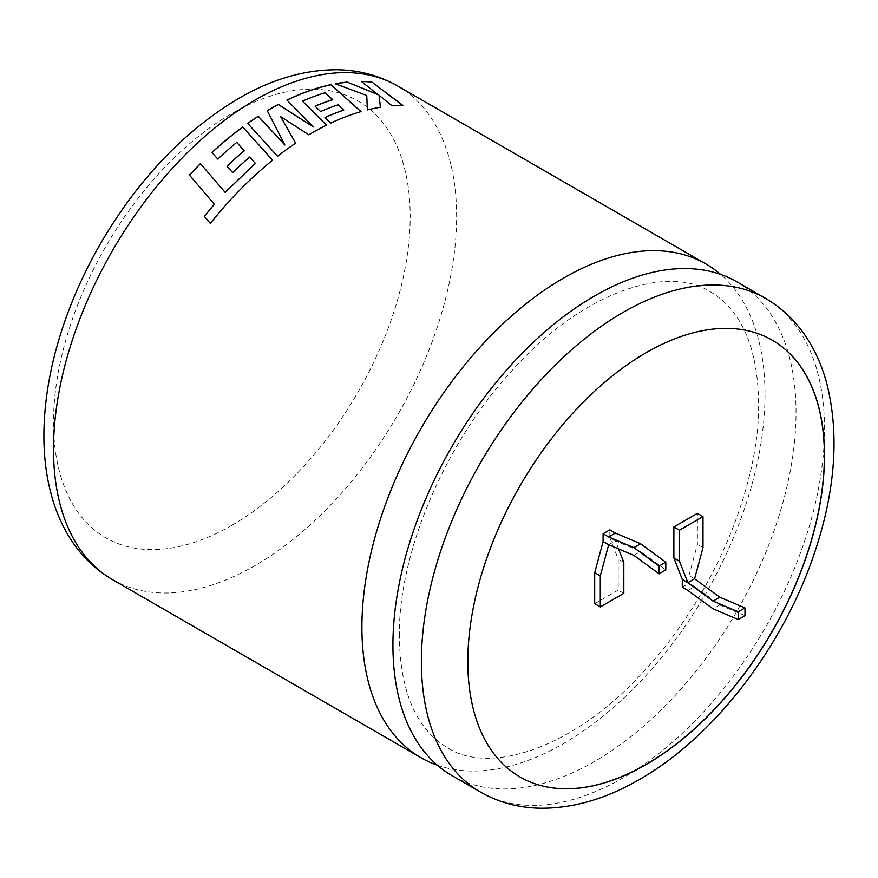 <?xml version="1.0" encoding="UTF-8"?>
<svg xmlns="http://www.w3.org/2000/svg" width="878" height="878" viewBox="0 0 878 878"><rect width="100%" height="100%" fill="white"/><g stroke="black" fill="none" stroke-linecap="round" stroke-linejoin="round"><path stroke-width="0.66" stroke-dasharray="4.39 3.29" d="M451.961 775.614A285.043 164.57 120 0 0 594.483 761.5A285.043 164.57 120 0 0 796.039 412.397A285.043 164.57 120 0 0 736.993 281.904M772.201 340.148A252.206 145.616 120 0 0 772.146 340.115A252.206 145.616 120 0 0 646.043 352.605A252.206 145.616 120 0 0 481.287 574.849A252.206 145.616 120 0 0 519.941 776.953A252.206 145.616 120 0 0 520.006 776.986M437.299 765.199A285.043 164.57 120 0 0 563.467 743.589A285.043 164.57 120 0 0 765.023 394.485A285.043 164.57 120 0 0 720.651 274.419M608.695 544.722L615.412 540.848L609.815 537.61L609.815 529.851M618.573 548.904L615.412 540.848L640.611 551.516L665.809 569.943M682.283 587.206L689 583.332L689 575.573L697.395 544.404L697.395 513.367M594.702 603.691L618.211 590.115L618.211 559.088L609.815 537.61M702.993 547.631L697.395 544.404M694.597 578.8L689 575.573M687.88 590.444L694.597 586.559L689 583.332M694.597 586.559L719.784 604.986L744.983 615.654M623.819 593.352L618.211 590.115M623.819 562.315L618.211 559.088M719.784 604.986L713.068 608.86M633.894 555.39L640.611 551.516M361.33 81.391L378.089 94.703M335.275 83.904L366.752 95.482M366.719 95.625L367.388 109.915M367.355 110.057A284.889 164.482 -60 0 1 380.404 107.39L380.437 107.248M378.989 95.45L392.17 105.843M392.126 105.997A284.889 164.482 -60 0 1 402.859 105.612L402.914 105.459M280.642 116.774L308.826 134.795M308.826 134.916A284.889 164.482 -60 0 1 326.55 125.258L326.561 125.126M302.449 101.277A284.889 164.482 -60 0 1 325.167 92.87L325.2 92.728M325.167 92.87L332.652 99.741M315.059 106.293L320.591 111.539M320.58 111.682A284.889 164.482 -60 0 1 338.217 104.888L338.239 104.756M338.217 104.888L343.759 110.112M325.003 117.641L330.71 123.129M330.699 123.271A284.889 164.482 -60 0 1 361.012 111.747L361.034 111.616M286.897 100.202L313.38 127.08M267.23 110.782L284.9 145.111M247.717 123.491L277.536 156.251M277.558 156.372A284.889 164.482 -60 0 1 295.677 143.246L295.666 143.125M189.505 175.172L214.386 204.365M210.314 223.429L204.267 216.284M210.369 223.506A284.889 164.482 -60 0 1 242.866 187.102A284.889 164.482 -60 0 1 272.619 160.279L272.597 160.169M212.015 152.585L217.766 159.072M217.799 159.17A284.889 164.482 -60 0 1 236.775 142.488L236.753 142.379M236.775 142.488L244.249 150.862M226.996 166.249L232.582 172.593M232.615 172.703A284.889 164.482 -60 0 1 249.813 157.118L249.78 157.008M249.813 157.118L255.366 163.484M112.549 579.656A285.043 164.57 120 0 0 255.07 565.542A285.043 164.57 120 0 0 441.283 314.357A285.043 164.57 120 0 0 397.591 85.945M231.847 525.318A252.206 145.616 -60 0 1 53.514 422.362A252.206 145.616 -60 0 1 231.847 113.471A252.206 145.616 -60 0 1 410.191 216.438A252.206 145.616 -60 0 1 231.847 525.318M765.462 298.333A285.043 164.57 -60 0 1 809.154 526.745A285.043 164.57 -60 0 1 622.941 777.93A285.043 164.57 -60 0 1 480.42 792.044M399.347 636.177C398.25 552.811 445.739 440.877 514.354 368.047C584.122 290.87 668.729 264.421 710.532 291.946C719.642 297.17 727.642 304.457 734.546 313.819C750.097 334.781 758.12 364.644 758.603 403.441C759.7 486.807 712.212 598.741 643.596 671.571C573.828 748.747 489.222 775.197 447.418 747.672C438.254 742.415 430.198 735.062 423.262 725.612C407.798 704.661 399.83 674.853 399.347 636.177"/><path stroke-width="1.32" d="M736.993 281.904A285.043 164.57 120 0 0 594.483 296.018A285.043 164.57 120 0 0 392.927 645.121A285.043 164.57 120 0 0 451.961 775.614L480.42 792.044A285.043 164.57 -60 0 1 436.728 563.632A285.043 164.57 -60 0 1 622.941 312.458A285.043 164.57 -60 0 1 765.462 298.333L736.993 281.904M646.164 764.519A252.206 145.616 120 0 0 810.921 542.275A252.206 145.616 120 0 0 772.256 340.181A252.206 145.616 120 0 0 646.164 352.671A252.206 145.616 120 0 0 481.396 574.914A252.206 145.616 120 0 0 520.061 777.008A252.206 145.616 120 0 0 646.164 764.519M520.006 776.986A252.206 145.616 120 0 0 646.043 764.453A252.206 145.616 120 0 0 810.789 542.264A252.206 145.616 120 0 0 772.201 340.148M189.461 175.073A285.043 164.57 -60 0 1 200.469 163.593L225.13 192.326L255.344 163.374L249.78 157.008A285.043 164.57 -60 0 0 232.582 172.593L226.963 166.151A285.043 164.57 -60 0 1 244.216 150.753L236.753 142.379A285.043 164.57 -60 0 0 217.766 159.072L211.982 152.476A285.043 164.57 -60 0 1 242.723 126.97L272.597 160.169A285.043 164.57 -60 0 0 242.822 187.003A285.043 164.57 -60 0 0 210.314 223.429L204.267 216.284L214.342 204.278L189.461 175.073M720.651 274.419A285.043 164.57 120 0 0 705.989 264.004A285.043 164.57 120 0 0 563.467 278.117A285.043 164.57 120 0 0 361.912 627.221A285.043 164.57 120 0 0 420.946 757.714A285.043 164.57 120 0 0 437.299 765.199M308.826 134.795A285.043 164.57 -60 0 1 311.997 132.929A285.043 164.57 -60 0 1 326.561 125.126L302.46 101.135A285.043 164.57 -60 0 1 325.2 92.728L332.685 99.609A285.043 164.57 -60 0 0 315.07 106.15L320.591 111.539A285.043 164.57 -60 0 1 338.239 104.756L343.792 109.98A285.043 164.57 -60 0 0 325.014 117.509L330.71 123.129A285.043 164.57 -60 0 1 361.034 111.616L330.885 84.639A285.043 164.57 -60 0 0 294.284 96.668A285.043 164.57 -60 0 0 286.908 100.059L313.38 126.948L278.348 104.405A285.043 164.57 -60 0 0 270.303 108.861A285.043 164.57 -60 0 0 267.23 110.661L284.889 144.991L258.264 116.225A285.043 164.57 -60 0 0 247.706 123.37L277.536 156.251A285.043 164.57 -60 0 1 295.666 143.125L280.642 116.642L308.826 134.795M608.695 536.963L603.098 533.736L609.815 529.851L615.412 533.089L608.695 536.963L633.894 547.631L659.082 566.058L659.082 573.817L633.894 555.39L608.695 544.722L600.3 575.891L600.3 606.928L623.819 593.352L623.819 562.315L618.573 548.904M738.266 619.528L744.983 615.654L744.983 607.894L719.784 597.227L694.597 578.8L687.88 582.685L682.283 579.447L682.283 587.206L687.88 590.444L713.068 608.86L738.266 619.528L738.266 611.768L713.068 601.112L687.88 582.685L679.473 561.207L673.876 557.98L682.283 579.447M694.597 578.8L702.993 547.631L702.993 516.604L679.473 530.18L679.473 561.207M702.993 516.604L697.395 513.367L673.876 526.943L673.876 557.98M603.098 533.736L603.098 541.496L594.702 572.665L594.702 603.691L600.3 606.928M378.133 94.561L347.183 82.071A285.043 164.57 -60 0 0 335.308 83.761L366.752 95.482L367.388 109.915A285.043 164.57 -60 0 1 380.437 107.248L379.044 95.307L392.17 105.843A285.043 164.57 -60 0 1 402.914 105.459L371.745 81.917A285.043 164.57 -60 0 0 361.33 81.391L378.089 94.703L347.183 82.071M679.473 530.18L673.876 526.943M600.3 575.891L594.702 572.665M608.695 544.722L603.098 541.496M615.412 533.089L640.611 543.756L665.809 562.183L665.809 569.943L659.082 573.817M719.784 597.227L713.068 601.112M744.983 607.894L738.266 611.768M659.082 566.058L665.809 562.183M633.894 547.631L640.611 543.756M335.561 83.86A284.889 164.482 -60 0 1 347.139 82.214M380.404 107.39L379.044 95.307M402.859 105.612L371.745 81.917M361.527 81.544A284.889 164.482 -60 0 1 371.69 82.06M295.677 143.246L280.642 116.642M326.55 125.258L302.46 101.135M315.169 106.238A284.889 164.482 -60 0 1 332.652 99.741L332.685 99.609M325.101 117.597A284.889 164.482 -60 0 1 343.759 110.112L343.792 109.98M361.012 111.747L330.885 84.639M286.996 100.147A284.889 164.482 -60 0 1 294.273 96.799A284.889 164.482 -60 0 1 330.852 84.782M267.285 110.76A284.889 164.482 -60 0 1 278.337 104.537L313.38 126.948M247.783 123.447A284.889 164.482 -60 0 1 258.264 116.357L284.889 144.991M255.344 163.374L225.163 192.414L200.469 163.593M189.516 175.15A284.889 164.482 -60 0 1 200.513 163.692M204.322 216.372L214.342 204.278M272.619 160.279L242.723 126.97M212.048 152.552A284.889 164.482 -60 0 1 242.745 127.09M227.029 166.227A284.889 164.482 -60 0 1 244.249 150.862L244.216 150.753M255.07 100.07A285.043 164.57 120 0 0 68.857 351.244A285.043 164.57 120 0 0 112.549 579.656C94.275 568.955 79.525 554.194 68.286 535.382C60.988 523.112 55.336 509.668 51.363 495.027C46.446 476.919 43.955 457.526 43.9 436.849C43.845 411.058 47.302 384.268 54.26 356.479C63.929 318.187 79.185 280.861 100.004 244.49C137.703 179.77 183.919 131.085 238.651 98.435C271.807 79.152 304.721 69.581 337.426 69.757C359.223 70.13 379.274 75.53 397.591 85.945A285.043 164.57 120 0 0 255.07 100.07M420.946 757.714L112.549 579.656M480.42 792.044C498.825 802.525 518.986 807.914 540.903 808.243C573.499 808.342 606.314 798.782 639.36 779.554C713.66 737.29 782.386 647.843 813.862 554.83C835.351 491.834 839.653 434.698 826.78 383.434C822.796 368.65 817.133 355.074 809.779 342.705C798.541 323.85 783.769 309.056 765.462 298.333M705.989 264.004L397.591 85.945"/></g></svg>
